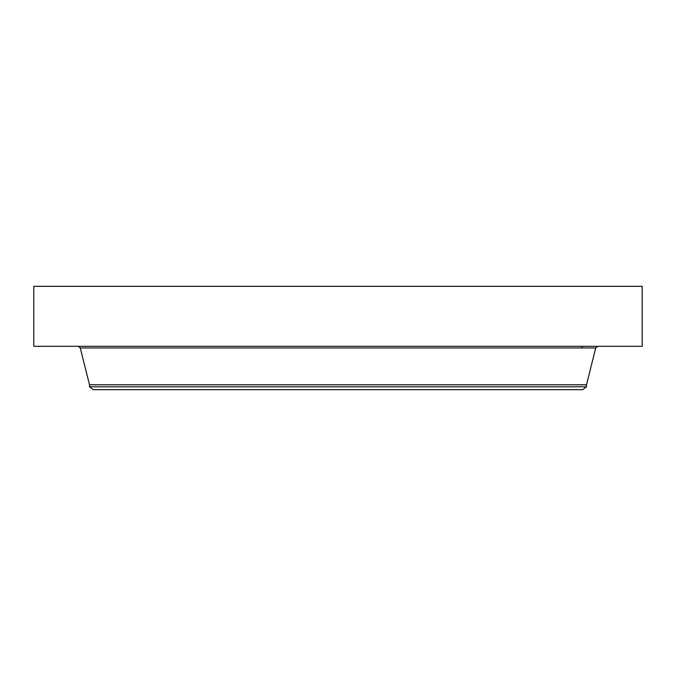 <?xml version="1.0" encoding="UTF-8"?>
<svg xmlns="http://www.w3.org/2000/svg" width="676" height="676" viewBox="0 0 676 676"><rect width="100%" height="100%" fill="white"/><g stroke="black" fill="none" stroke-linecap="round" stroke-linejoin="round"><path stroke-width="1.01" d="M33.8 286.328L642.2 286.328L642.2 346.315L33.8 346.315L33.8 286.328M89.502 386.79L586.498 386.79L582.754 389.672L93.246 389.672L89.502 386.79L89.502 384.771L586.498 384.771L595.733 347.937L597.812 346.315M89.502 384.771L80.267 347.937L595.733 347.937M80.267 347.937L78.188 346.315M586.498 386.79L586.498 384.771M582.213 347.937L582.213 346.315"/></g></svg>
